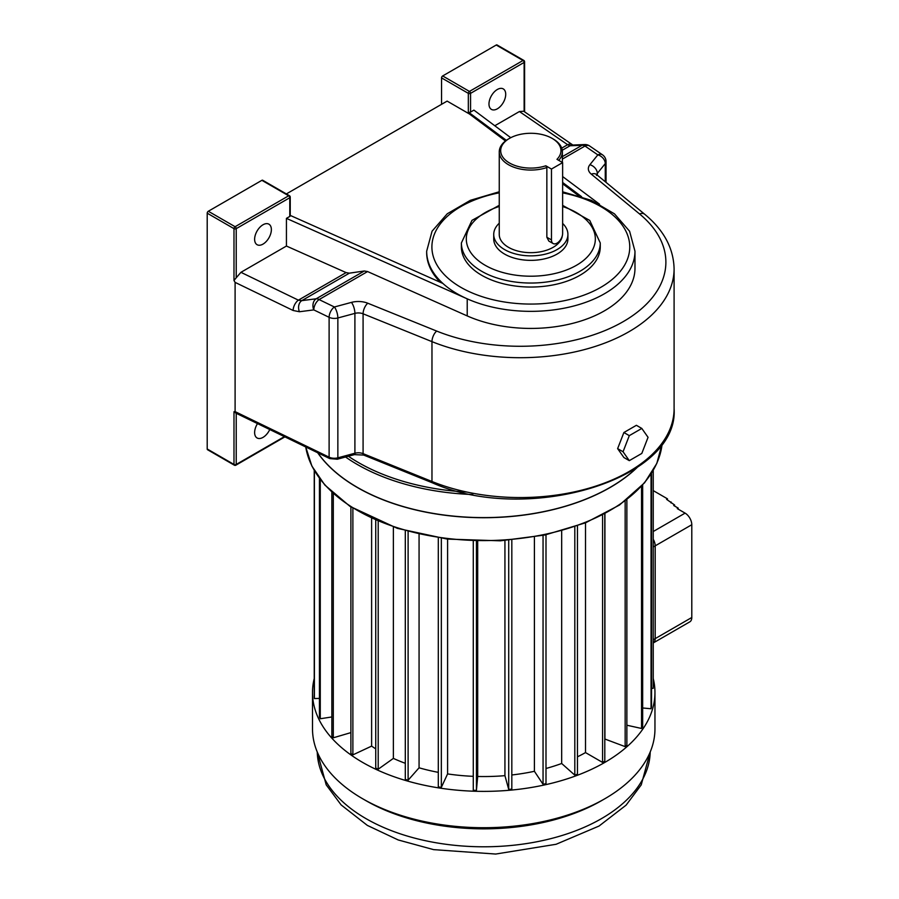 <?xml version="1.0" encoding="UTF-8"?>
<svg xmlns="http://www.w3.org/2000/svg" width="899" height="899" viewBox="0 0 899 899"><rect width="100%" height="100%" fill="white"/><g stroke="black" fill="none" stroke-linecap="round" stroke-linejoin="round"><path stroke-width="1.35" d="M257.507 423.598A11.833 6.832 120 0 0 257.08 437.97A11.833 6.832 120 0 0 263.002 437.386A11.833 6.832 120 0 0 269.756 429.531M263.002 244.112A11.833 6.832 120 0 0 270.734 233.673A11.833 6.832 120 0 0 268.925 224.188A11.833 6.832 120 0 0 257.08 231.021A11.833 6.832 120 0 0 257.08 244.697A11.833 6.832 120 0 0 263.002 244.112M497.349 108.813A11.833 6.832 -60 0 1 491.427 109.397A11.833 6.832 -60 0 1 491.427 95.732A11.833 6.832 -60 0 1 503.26 88.9A11.833 6.832 -60 0 1 505.081 98.384A11.833 6.832 -60 0 1 497.349 108.813M289.781 216.434L289.781 197.724A1.573 0.91 0 0 0 290.242 197.072L290.242 215.782A1.573 0.91 180 0 1 289.781 216.434L286.433 218.367L467.222 298.839A104.16 60.132 180 0 1 457.175 293.748A104.16 60.132 180 0 1 442.881 283.443A104.16 60.132 180 0 1 426.665 251.226L432.059 231.212L447.252 213.782L470.391 200.308L499.26 191.768M467.222 315.92L467.222 298.839A104.16 60.132 180 0 0 576.776 305.188A104.16 60.132 180 0 0 634.975 251.226L634.975 268.295A104.16 60.132 180 0 1 576.776 322.258A104.16 60.132 180 0 1 467.222 315.92L367.579 271.554L319.078 299.569A8.203 4.742 -120 0 0 316.178 298.783A8.203 6.091 82.7 0 0 313.796 309.897L299.434 311.739A8.203 6.091 82.7 0 1 301.806 300.637L298.389 300.154A8.203 4.304 115.8 0 0 293.119 310.481L299.434 311.739M461.389 242.955L461.389 246.955A69.437 40.084 0 0 0 530.826 287.039A69.437 40.084 0 0 0 600.262 246.955L600.262 242.955A69.437 40.084 180 0 1 557.391 279.994A69.437 40.084 180 0 1 481.718 271.296A69.437 40.084 180 0 1 461.389 242.955L471.975 220.356L499.26 205.32M562.628 162.607L551.469 169.046L551.469 239.921A7.889 4.551 120 0 0 553.099 243.528A7.889 4.551 120 0 0 559.178 241.415A7.889 4.551 120 0 0 562.628 233.482L562.628 162.607L556.975 159.337A30.139 17.407 0 0 0 552.132 138.379A30.139 17.407 0 0 0 509.508 138.379A30.139 17.407 0 0 0 506.879 161.258A30.139 17.407 0 0 0 545.817 165.787A1267.725 731.921 -120 0 1 546.85 167.54A31.566 18.227 180 0 1 515.161 167.663A31.566 18.227 180 0 1 499.26 151.841A31.566 18.227 180 0 1 508.508 138.963L509.508 138.379M553.099 243.528L548.84 241.078L546.85 237.257L546.85 167.54M562.628 223.424A37.084 21.407 180 0 1 567.91 234.448A37.084 21.407 180 0 1 557.043 249.585A37.084 21.407 180 0 1 516.633 254.226A37.084 21.407 180 0 1 493.731 234.448A37.084 21.407 180 0 1 499.26 223.199M567.91 234.448L567.91 238.954A37.084 21.407 180 0 1 557.043 254.091A37.084 21.407 180 0 1 516.633 258.732A37.084 21.407 180 0 1 493.731 238.954L493.731 234.448M552.132 138.379L553.143 138.963A31.566 18.227 180 0 1 562.381 151.841A31.566 18.227 180 0 1 558.729 160.359M562.291 235.886A31.566 18.227 180 0 1 553.143 247.326A31.566 18.227 180 0 1 518.745 251.282A31.566 18.227 180 0 1 499.26 234.448L499.26 151.841M207.208 448.983L233.987 464.446A1.573 0.91 -60 0 0 234.313 465.176A1.573 1.573 0 0 0 235.898 465.176A1.573 0.91 -120 0 1 235.1 465.098A1.573 0.91 -60 0 1 234.313 465.176L207.534 449.714A1.573 0.91 -60 0 1 207.208 448.983L207.208 213.187A1.573 0.91 -60 0 1 208.321 211.254L235.1 226.717L288.669 195.791L261.89 180.328L208.321 211.254M261.89 180.328A1.573 0.91 -60 0 1 262.677 180.25L289.456 195.712A1.573 0.91 120 0 0 288.669 195.791A1.573 0.91 -120 0 1 289.781 197.724L236.223 228.649L236.223 277.791L240.932 272.318L298.389 300.154L346.104 272.599L349.385 273.161L364.309 271.004L367.579 271.554M286.433 218.367L286.433 246.045L240.932 272.318M551.469 169.046L545.817 165.787M505.485 140.974L469.447 113.993L447.129 101.104L286.365 193.926M581.608 196.69L562.628 182.475M506.351 140.334L468.334 112.06L468.334 93.35L441.544 77.887A1.573 0.91 -60 0 1 442.668 75.954L469.447 91.417L523.016 60.491L496.226 45.029L442.668 75.954M599.543 204.197L562.628 176.552M510.744 137.704L473.908 110.127L470.559 112.06A1.573 0.91 180 0 1 468.334 112.06M290.242 215.412L442.881 283.443M519.42 111.532L523.724 111.24L572.292 144.649A8.203 5.136 124.5 0 0 567.64 144.705L519.42 111.532L494.776 125.759M469.447 113.993L469.447 112.701M441.544 104.329L441.544 77.887M286.433 246.045L346.104 272.599M605.274 181.744L605.274 163.584A8.203 6.068 -141.1 0 0 597.835 154.875L584.991 146.043A8.203 5.136 -55.5 0 1 589.643 145.986A8.203 8.203 0 0 0 584.642 144.548L572.584 145.054A8.203 6.81 87.6 0 0 570.033 145.773L567.64 144.705L561.718 148.121M236.223 413.293L236.223 464.446A1.573 0.91 180 0 1 233.987 464.446L233.987 411.731L235.1 411.618L235.1 282.376L233.987 280.51L233.987 228.649L207.208 213.187M496.226 45.029A1.573 0.91 -60 0 1 497.023 44.95L523.802 60.413A1.573 0.91 120 0 0 523.016 60.491A1.573 0.91 -120 0 1 524.128 62.424L470.559 93.35L470.559 112.06M236.223 277.791L233.987 280.51M584.642 144.548A8.203 6.81 87.6 0 0 582.091 145.267L570.033 145.773L562.268 150.257M235.1 411.618L329.113 457.164L329.113 317.313A8.203 4.304 115.8 0 1 334.383 306.986A8.203 2.832 74.9 0 1 337.855 317.976L337.855 457.827L354.903 453.231L354.903 313.38L337.855 317.976A8.203 4.742 0 0 1 329.113 317.313L313.796 309.897A8.203 4.304 115.8 0 1 319.078 299.569L334.383 306.986L351.442 302.39A16.418 9.473 0 0 1 367.792 303.221L436.678 331.068A145.66 84.101 0 0 0 623.221 321.64A145.66 84.101 0 0 0 639.549 213.94L591.317 174.17A16.418 9.473 0 0 1 589.879 164.731L597.835 154.875A8.203 5.136 -55.5 0 1 602.487 154.819L589.643 145.986M578.619 195.735L562.628 183.767M440.364 282.331A104.16 60.132 180 0 1 426.665 252.507L426.665 251.226M233.987 411.731L236.223 413.203M317.819 452.815A178.766 103.205 0 0 0 469.323 517.262A178.766 103.205 0 0 0 636.784 467.716M357.386 487.404A178.609 103.115 0 0 0 610.084 487.404M317.684 452.759A178.766 103.205 0 0 0 469.581 517.397A178.766 103.205 0 0 0 637.245 467.401M623.884 432.52L617.635 448.635L623.884 457.524L629.3 460.648L641.807 453.433L648.055 437.319L641.807 428.43L636.391 425.306L623.884 432.52L629.3 435.644L623.052 451.759L617.635 448.635M623.052 451.759L629.3 460.648M641.807 428.43L629.3 435.644M314.234 678.509A171.226 98.856 0 0 0 312.504 692.522L312.504 728.864A171.226 98.856 0 0 0 362.657 798.761A171.226 98.856 0 0 0 604.813 798.761A171.226 98.856 0 0 0 654.955 728.864L654.955 692.522A171.226 98.856 0 0 0 653.236 678.509M312.504 692.522A171.226 98.856 0 0 0 483.729 791.378A171.226 98.856 0 0 0 654.955 692.522M362.657 798.761L366.005 800.694A166.495 96.126 0 0 0 601.465 800.694L604.813 798.761M350.891 506.969L350.891 753.452L352.88 754.868L371.624 746.114L371.624 518.352M371.624 746.114A145.548 84.034 0 0 0 375.737 748.856M375.737 520.218L375.737 768.072L378.198 769.218L393.369 758.396L393.369 527.05M393.369 758.396A145.548 84.034 0 0 0 405.303 763.307M405.303 530.758L405.303 779.377L408.112 780.208L419.069 767.802L419.069 534.253M419.069 767.802A145.548 84.034 0 0 0 438.296 772.353M438.296 537.86L438.296 786.895L441.342 787.367L447.59 773.915L447.59 539.119M447.59 773.915A145.548 84.034 0 0 0 473.279 776.331M473.279 541.086L473.279 790.288L476.425 790.378L477.695 776.478L477.695 541.209M477.695 776.478A145.548 84.034 0 0 0 504.935 775.657L508.71 789.401L511.823 789.12L511.823 539.973M504.935 540.535L504.935 775.657M511.823 774.972A145.548 84.034 0 0 0 534.411 771.297L543.052 784.288L545.996 783.636L545.996 534.77M534.411 537.018L534.411 771.297M545.996 768.476A145.548 84.034 0 0 0 561.673 763.487L574.809 775.163L577.45 774.174L577.45 525.881M561.673 530.893L561.673 763.487M577.45 756.812A145.548 84.034 0 0 0 585.519 752.587L602.577 762.431L604.802 761.138L604.802 513.868M585.519 522.825L585.519 752.587M604.802 739.158A145.548 84.034 0 0 0 604.926 739.045L625.153 746.631L626.873 745.102L626.873 499.687M604.926 513.801L604.926 739.045M651.539 688.353L653.236 688.308L653.236 470.458M642.673 707.985L651.045 708.749L651.539 706.94L651.539 473.256M626.873 725.223L641.549 728.471L642.673 726.774L642.673 484.999M331.855 492.247L331.855 736.18L333.293 737.798L350.891 732.618M319.448 478.425L319.448 716.997L320.269 718.75L331.855 716.964M314.234 470.458L314.234 696.736L314.392 698.557L319.448 698.411M602.577 515.037L602.577 762.431M625.153 501.001L625.153 746.631M641.549 486.258L641.549 728.471M651.045 474.031L651.045 708.749M314.392 470.739L314.392 698.557M320.269 479.515L320.269 718.75M333.293 493.573L333.293 737.798M352.88 508.227L352.88 754.868M378.198 521.274L378.198 769.218M408.112 531.534L408.112 780.208M441.342 538.31L441.342 787.367M476.425 541.176L476.425 790.378M508.71 540.254L508.71 789.401M543.052 535.388L543.052 784.288M574.809 526.803L574.809 775.163M653.236 490.607L667.463 498.821L667.463 499.855M653.236 531.523L685.094 513.127L677.284 508.62L678.183 508.104L673.711 505.519L674.61 505.002L666.575 499.338L667.463 498.821M685.094 513.127A9.473 5.461 60 0 1 691.792 524.724L691.792 617.501A9.473 5.461 60 0 1 689.836 621.827L653.236 642.965A9.473 5.461 -120 0 0 655.191 638.627L655.191 545.85A9.473 5.461 -120 0 0 653.236 539.243M671.036 501.912L671.036 502.946M674.61 505.002L674.61 506.036M678.183 508.104L678.183 509.126M653.236 642.965A9.473 5.461 -120 0 0 655.18 638.638L655.18 545.862A9.473 5.461 -120 0 0 653.236 539.265M499.26 206.455A64.537 37.264 0 0 0 485.19 265.295A64.537 37.264 0 0 0 582.181 261.508A64.537 37.264 0 0 0 562.628 206.534M499.26 192.824A98.935 57.12 0 0 0 460.872 287.343A98.935 57.12 0 0 0 614.837 277.117A98.935 57.12 0 0 0 562.628 192.869M551.469 239.921L546.85 237.257M284.904 436.869L235.898 465.176A1.573 0.91 -120 0 0 236.223 464.446L284.41 436.633M562.381 156.64L582.091 145.267A8.203 4.742 -120 0 1 584.991 146.043L562.381 159.089M524.128 111.51L524.128 62.424A1.573 0.91 0 0 0 524.589 61.784A1.573 1.573 0 0 0 523.802 60.413A1.573 0.91 120 0 1 524.128 61.132M349.385 273.161L301.806 300.637L316.178 298.783L364.309 271.004M674.093 408.719C679.105 479.999 526.792 524.791 432.599 482.92A3.158 1.483 -68 0 1 431.969 481.493L431.969 341.642L363.084 313.796L363.084 453.647L431.969 481.493A153.864 88.832 0 0 0 591.272 487.516A153.864 88.832 0 0 0 674.093 408.719L674.093 268.868A153.864 88.832 180 0 1 591.272 347.666A153.864 88.832 180 0 1 431.969 341.642A8.203 3.843 -68 0 1 436.678 331.068M293.119 310.481L235.1 282.376M606.038 182.373L606.038 161.584A8.203 4.742 0 0 1 605.274 163.584L597.318 173.428L597.318 175.181M596.666 174.642A8.203 4.742 180 0 1 597.318 173.428A8.203 6.068 -141.1 0 0 589.879 164.731M639.549 213.94A8.203 5.484 129.5 0 1 644.763 214.31L596.531 174.53A8.203 5.484 129.5 0 0 591.317 174.17M329.113 457.164A8.203 4.742 0 0 0 337.855 457.827A3.158 1.09 -105.1 0 1 337.339 459.22L329.764 458.602A3.158 1.652 -64.2 0 1 329.113 457.164M351.442 302.39A8.203 2.832 -105.1 0 1 354.903 313.38A8.203 4.742 180 0 1 363.084 313.796A8.203 3.843 -68 0 1 367.792 303.221M354.903 453.231A8.203 4.742 180 0 1 363.084 453.647A3.158 1.483 -68 0 0 363.713 455.074L354.397 454.624A3.158 1.09 -105.1 0 0 354.903 453.231M289.781 196.432A1.573 0.91 120 0 0 289.456 195.712A1.573 1.573 0 0 1 290.242 197.072M235.1 226.717A1.573 0.91 120 0 0 233.987 228.649A1.573 0.91 180 0 0 236.223 228.649A1.573 0.91 -120 0 0 235.1 226.717M470.559 93.35A1.573 0.91 -120 0 0 469.447 91.417A1.573 0.91 -60 0 0 468.334 93.35A1.573 0.91 0 0 0 470.559 93.35M348.385 456.243A177.182 102.295 0 0 0 466.974 492.068M472.84 494.529A178.766 103.205 180 0 1 345.564 457.007M305.739 446.96A178.766 103.205 0 0 0 486.595 540.58A178.766 103.205 0 0 0 662.158 443.668L656.798 463.457L644.561 482.808L619.467 505.058L585.53 522.825L544.951 534.995L500.372 540.816L447.241 539.085L397.358 528.365L349.969 506.362L324.842 485.055L311.874 466.053L305.727 446.96M317.257 751.98A166.495 96.126 0 0 0 483.729 846.791A166.495 96.126 0 0 0 650.213 751.98L641.223 784.906L626.12 805.133L599.037 826.046L556.088 844.285L495.697 854.05L433.621 849.634L398.212 839.958L367.365 825.417L341.126 804.908L326.202 784.838L317.246 751.98M653.236 639.762L691.792 617.501M691.792 524.724L653.236 546.985M562.628 205.388L589.744 220.435L600.262 242.955M634.975 251.226L629.603 231.257L614.466 213.838L591.407 200.365L562.628 191.813M562.381 151.841L562.381 162.472M572.292 144.649L573.101 145.099M606.038 161.584A8.203 8.203 0 0 0 602.487 154.819M596.531 174.53L596.554 175.429M644.763 214.31C663.833 230.077 673.609 248.27 674.093 268.868M432.599 482.92L363.713 455.074M354.397 454.624L337.339 459.22M329.764 458.602L235.74 413.057M524.589 111.824L524.589 61.784"/></g></svg>
